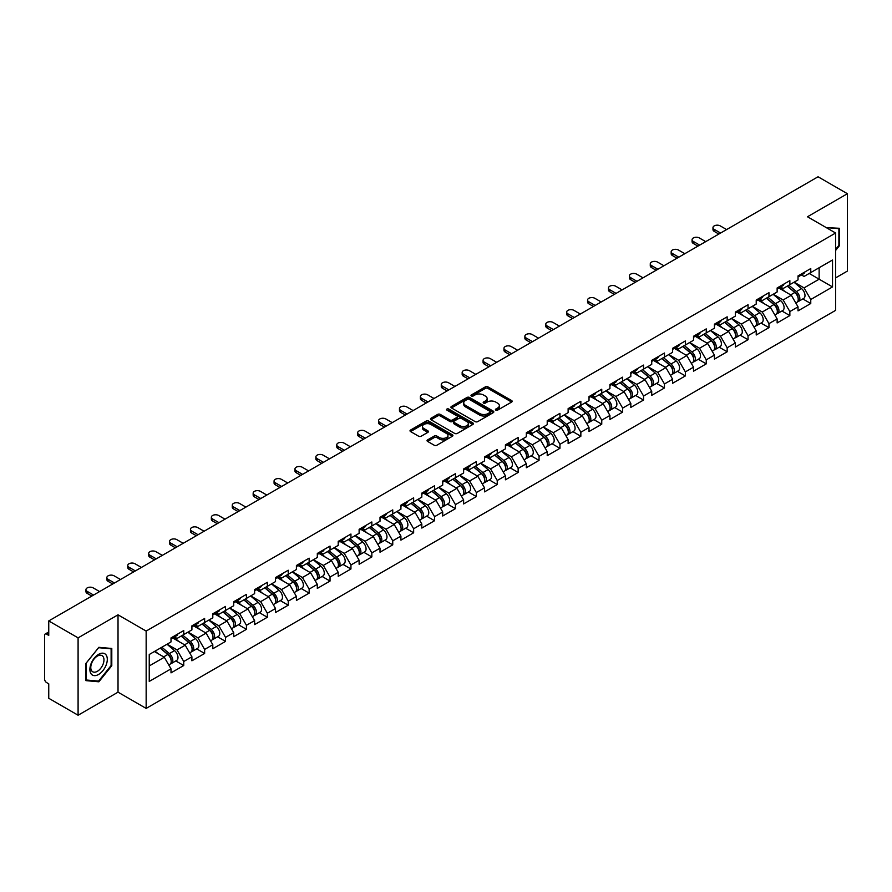 <?xml version="1.0" encoding="UTF-8"?>
<svg xmlns="http://www.w3.org/2000/svg" width="892" height="892" viewBox="0 0 892 892"><rect width="100%" height="100%" fill="white"/><g stroke="black" fill="none" stroke-linecap="round" stroke-linejoin="round"><path stroke-width="1.34" d="M495.807 410.13A1.305 0.747 0 0 0 497.647 410.13L511.629 402.069A1.862 1.07 0 0 0 512.164 401.3A1.862 1.07 0 0 0 511.629 400.541L487.957 386.883A1.862 1.07 0 0 0 485.326 386.883L471.355 394.944A1.305 0.747 0 0 0 473.195 396.003L475.001 394.966A5.954 3.434 0 0 1 483.419 394.966L485.393 396.104A5.954 3.434 0 0 1 487.132 398.534A5.954 3.434 0 0 1 485.393 400.965L483.575 402.002A1.305 0.747 0 0 0 485.426 403.072L487.233 402.024A5.954 3.434 0 0 1 495.651 402.024L497.625 403.162A5.954 3.434 0 0 1 499.364 405.592A5.954 3.434 0 0 1 497.625 408.023L495.807 409.071A1.305 0.747 0 0 0 495.807 410.13L495.807 409.071M427.591 439.879A1.862 1.07 0 0 0 427.045 440.637A1.862 1.07 0 0 0 427.591 441.395L434.237 445.231A1.862 1.07 0 0 0 436.857 445.231L452.378 436.266A1.862 1.07 0 0 0 452.924 435.508A1.862 1.07 0 0 0 452.378 434.75L428.706 421.08A1.862 1.07 0 0 0 426.075 421.08L410.565 430.044A1.862 1.07 0 0 0 410.019 430.803A1.862 1.07 0 0 0 410.565 431.561L418.582 436.188A1.862 1.07 0 0 0 421.214 436.188L427.859 432.364A1.862 1.07 0 0 0 428.394 431.594A1.862 1.07 0 0 0 427.859 430.836L423.878 428.539A4.973 2.877 0 0 1 422.418 426.51A4.973 2.877 0 0 1 425.484 423.856A4.973 2.877 0 0 1 430.914 424.481L446.491 433.479A4.973 2.877 0 0 1 447.951 435.508A4.973 2.877 0 0 1 444.885 438.162A4.973 2.877 0 0 1 439.455 437.537L436.857 436.043A1.862 1.07 0 0 0 434.237 436.043L427.591 439.879L427.591 441.395M118.023 614.822L78.095 637.869L48.748 620.932L818.053 176.772L847.4 193.72L807.472 216.767L835.614 233.013L146.154 631.068L118.023 614.822L118.023 692.17L146.154 708.415L146.154 631.068M475.135 421.615A1.862 1.07 0 0 0 477.766 421.615L493.276 412.65A1.862 1.07 0 0 0 493.822 411.892A1.862 1.07 0 0 0 493.276 411.134L469.605 397.475A1.862 1.07 0 0 0 466.973 397.475L451.463 406.429A1.862 1.07 0 0 0 450.917 407.187A1.862 1.07 0 0 0 451.463 407.945L475.135 421.615M447.438 410.409A1.305 0.747 0 0 1 448.765 410.599L472.805 424.481L457.306 433.423A1.862 1.07 0 0 1 454.686 433.423L431.014 419.753L431.014 418.237A1.862 1.07 0 0 0 430.468 418.995A1.862 1.07 0 0 0 431.014 419.753M431.014 418.237L437.649 414.401A1.862 1.07 0 0 1 440.28 414.401L449.88 419.942A1.862 1.07 0 0 0 452.512 419.942L456.916 417.4A1.862 1.07 0 0 0 457.462 416.642A1.862 1.07 0 0 0 456.916 415.884L446.925 410.108A1.305 0.747 0 0 1 448.765 409.049L472.827 422.942A1.862 1.07 0 0 1 473.373 423.7A1.862 1.07 0 0 1 472.827 424.458L472.827 422.942M146.154 708.415L835.614 310.36L835.614 233.013M175.791 660.939L183.741 665.521L183.741 661.507L177.04 649.9L167.127 644.18M183.741 665.521L171.008 672.869L171.008 668.855L149.243 681.421L149.243 654.505L171.008 641.928L171.008 637.914L183.741 630.566L183.741 634.58L191.914 629.863L191.914 625.838L204.636 618.49L204.636 622.516L212.809 617.799L212.809 613.774L225.542 606.426L225.542 610.451L233.715 605.735L233.715 601.71L246.437 594.362L246.437 598.387L254.61 593.659L254.61 589.645L267.344 582.298L267.344 586.312L275.517 581.595L275.517 577.57L288.239 570.222L288.239 574.247L296.412 569.531L296.412 565.506L309.145 558.158L309.145 562.183L317.318 557.467L317.318 553.441L330.04 546.094L330.04 550.119L338.213 545.402L338.213 541.377L350.946 534.029L350.946 538.043L359.119 533.327L359.119 529.313L371.841 521.954L371.841 525.979L380.014 521.263L380.014 517.237L392.748 509.889L392.748 513.915L400.921 509.198L400.921 505.173L413.643 497.825L413.643 501.85L421.816 497.134L421.816 493.109L434.549 485.761L434.549 489.786L442.722 485.058L442.722 481.044L455.444 473.697L455.444 477.711L463.617 472.994L463.617 468.969L476.35 461.621L476.35 465.646L484.523 460.93L484.523 456.905L497.245 449.557L497.245 453.582L505.418 448.866L505.418 444.84L518.152 437.493L518.152 441.518L526.325 436.79L526.325 432.776L539.047 425.428L539.047 429.442L547.22 424.726L547.22 420.701L559.953 413.353L559.953 417.378L568.126 412.662L568.126 408.636L580.848 401.288L580.848 405.314L589.021 400.597L589.021 396.572L601.754 389.224L601.754 393.249L609.927 388.533L609.927 384.508L622.649 377.16L622.649 381.174L630.822 376.457L630.822 372.443L643.556 365.084L643.556 369.11L651.729 364.393L651.729 360.368L664.451 353.02L664.451 357.045L672.624 352.329L672.624 348.304L685.357 340.956L685.357 344.981L693.53 340.265L693.53 336.239L706.252 328.892L706.252 332.917L714.425 328.189L714.425 324.175L727.158 316.827L727.158 320.841L735.331 316.125L735.331 312.1L748.053 304.752L748.053 308.777L756.226 304.06L756.226 300.035L768.96 292.688L768.96 296.713L777.133 291.996L777.133 287.971L789.855 280.623L789.855 284.648L798.028 279.921L798.028 275.907L810.761 268.559L810.761 272.573L832.526 260.007L832.526 286.923L810.761 299.5L804.06 287.893L794.148 282.173M802.811 298.932L810.761 303.514L810.761 299.5M810.761 303.514L798.028 310.862L798.028 306.848L789.855 311.564L783.154 299.957L773.241 294.237M781.905 310.996L789.855 315.59L789.855 311.564M789.855 315.59L777.133 322.937L777.133 318.912L768.96 323.629L762.259 312.022L752.346 306.302M761.01 323.06L768.96 327.654L768.96 323.629M768.96 327.654L756.226 335.002L756.226 330.977L748.053 335.693L741.352 324.097L731.44 318.366M740.104 335.124L748.053 339.718L748.053 335.693M748.053 339.718L735.331 347.066L735.331 343.041L727.158 347.768L720.457 336.161L710.545 330.441M719.208 347.2L727.158 351.782L727.158 347.768M727.158 351.782L714.425 359.13L714.425 355.116L706.252 359.833L699.551 348.226L689.639 342.506M698.302 359.264L706.252 363.858L706.252 359.833M706.252 363.858L693.53 371.206L693.53 367.181L685.357 371.897L678.656 360.29L668.744 354.57M677.407 371.328L685.357 375.922L685.357 371.897M685.357 375.922L672.624 383.27L672.624 379.245L664.451 383.961L657.75 372.365L647.837 366.634M656.501 383.393L664.451 387.987L664.451 383.961M664.451 387.987L651.729 395.334L651.729 391.309L643.556 396.026L636.855 384.43L626.942 378.699M635.606 395.468L643.556 400.051L643.556 396.026M643.556 400.051L630.822 407.399L630.822 403.385L622.649 408.101L615.948 396.494L606.036 390.774M614.699 407.532L622.649 412.115L622.649 408.101M622.649 412.115L609.927 419.463L609.927 415.449L601.754 420.165L595.053 408.558L585.141 402.838M593.804 419.597L601.754 424.191L601.754 420.165M601.754 424.191L589.021 431.538L589.021 427.513L580.848 432.23L574.147 420.634L564.235 414.903M572.898 431.661L580.848 436.255L580.848 432.23M580.848 436.255L568.126 443.603L568.126 439.578L559.953 444.294L553.252 432.698L543.34 426.967M552.003 443.737L559.953 448.319L559.953 444.294M559.953 448.319L547.22 455.667L547.22 451.642L539.047 456.37L532.346 444.762L522.433 439.042M531.097 455.801L539.047 460.383L539.047 456.37M539.047 460.383L526.325 467.731L526.325 463.717L518.152 468.434L511.45 456.827L501.538 451.107M510.202 467.865L518.152 472.459L518.152 468.434M518.152 472.459L505.418 479.807L505.418 475.782L497.245 480.498L490.544 468.891L480.632 463.171M489.295 479.929L497.245 484.523L497.245 480.498M497.245 484.523L484.523 491.871L484.523 487.846L476.35 492.562L469.649 480.966L459.737 475.235M468.4 491.994L476.35 496.588L476.35 492.562M476.35 496.588L463.617 503.935L463.617 499.91L455.444 504.638L448.743 493.031L438.831 487.311M447.494 504.069L455.444 508.652L455.444 504.638M455.444 508.652L442.722 516L442.722 511.986L434.549 516.702L427.848 505.095L417.935 499.375M426.599 516.134L434.549 520.727L434.549 516.702M434.549 520.727L421.816 528.075L421.816 524.05L413.643 528.766L406.942 517.159L397.029 511.439M405.693 528.198L413.643 532.792L413.643 528.766M413.643 532.792L400.921 540.139L400.921 536.114L392.748 540.831L386.046 529.235L376.134 523.504M384.798 540.262L392.748 544.856L392.748 540.831M392.748 544.856L380.014 552.204L380.014 548.179L371.841 552.895L365.14 541.299L355.228 535.568M363.891 552.338L371.841 556.92L371.841 552.895M371.841 556.92L359.119 564.268L359.119 560.254L350.946 564.971L344.245 553.363L334.333 547.643M342.996 564.402L350.946 568.985L350.946 564.971M350.946 568.985L338.213 576.343L338.213 572.318L330.04 577.035L323.339 565.428L313.427 559.708M322.09 576.466L330.04 581.06L330.04 577.035M330.04 581.06L317.318 588.408L317.318 584.383L309.145 589.099L302.444 577.503L292.531 571.772M301.195 588.53L309.145 593.124L309.145 589.099M309.145 593.124L296.412 600.472L296.412 596.447L288.239 601.163L281.538 589.567L271.625 583.836M280.289 600.606L288.239 605.189L288.239 601.163M288.239 605.189L275.517 612.536L275.517 608.511L267.344 613.239L260.642 601.632L250.73 595.912M259.394 612.67L267.344 617.253L267.344 613.239M267.344 617.253L254.61 624.601L254.61 620.587L246.437 625.303L239.736 613.696L229.824 607.976M238.487 624.734L246.437 629.328L246.437 625.303M246.437 629.328L233.715 636.676L233.715 632.651L225.542 637.367L218.841 625.76L208.929 620.04M217.592 636.799L225.542 641.393L225.542 637.367M225.542 641.393L212.809 648.74L212.809 644.715L204.636 649.432L197.935 637.836L188.022 632.105M196.686 648.863L204.636 653.457L204.636 649.432M204.636 653.457L191.914 660.805L191.914 656.78L183.741 661.507M174.453 636.955L177.04 638.449L183.741 634.58M177.04 649.9L185.213 645.184L172.702 637.958M191.914 656.78L185.213 645.184M195.348 624.891L197.935 626.385L204.636 622.516M197.935 637.836L206.108 633.119L193.609 625.894M212.809 644.715L206.108 633.119M216.254 612.826L218.841 614.32L225.542 610.451M218.841 625.76L227.014 621.044L214.504 613.83M233.715 632.651L227.014 621.044M237.149 600.751L239.736 602.256L246.437 598.387M239.736 613.696L247.909 608.98L235.41 601.766M254.61 620.587L247.909 608.98M258.056 588.687L260.642 590.181L267.344 586.312M260.642 601.632L268.815 596.915L256.305 589.69M275.517 608.511L268.815 596.915M278.951 576.622L281.538 578.116L288.239 574.247M281.538 589.567L289.71 584.851L277.211 577.626M296.412 596.447L289.71 584.851M299.857 564.558L302.444 566.052L309.145 562.183M302.444 577.503L310.617 572.776L298.106 565.561M317.318 584.383L310.617 572.776M320.752 552.482L323.339 553.988L330.04 550.119M323.339 565.428L331.512 560.711L319.013 553.497M338.213 572.318L331.512 560.711M341.658 540.418L344.245 541.912L350.946 538.043M344.245 553.363L352.418 548.647L339.908 541.422M359.119 560.254L352.418 548.647M362.553 528.354L365.14 529.848L371.841 525.979M365.14 541.299L373.313 536.583L360.814 529.357M380.014 548.179L373.313 536.583M383.46 516.29L386.046 517.784L392.748 513.915M386.046 529.235L394.219 524.507L381.709 517.293M400.921 536.114L394.219 524.507M404.355 504.225L406.942 505.719L413.643 501.85M406.942 517.159L415.115 512.443L402.615 505.229M421.816 524.05L415.115 512.443M425.261 492.15L427.848 493.644L434.549 489.786M427.848 505.095L436.021 500.379L423.51 493.165M442.722 511.986L436.021 500.379M446.156 480.086L448.743 481.58L455.444 477.711M448.743 493.031L456.916 488.314L444.417 481.089M463.617 499.91L456.916 488.314M467.062 468.021L469.649 469.515L476.35 465.646M469.649 480.966L477.822 476.25L465.312 469.025M484.523 487.846L477.822 476.25M487.957 455.957L490.544 457.451L497.245 453.582M490.544 468.891L498.717 464.175L486.218 456.96M505.418 475.782L498.717 464.175M508.864 443.882L511.45 445.376L518.152 441.518M511.45 456.827L519.623 452.11L507.113 444.896M526.325 463.717L519.623 452.11M529.759 431.817L532.346 433.311L539.047 429.442M532.346 444.762L540.519 440.046L528.019 432.821M547.22 451.642L540.519 440.046M550.665 419.753L553.252 421.247L559.953 417.378M553.252 432.698L561.425 427.982L548.914 420.756M568.126 439.578L561.425 427.982M571.56 407.689L574.147 409.183L580.848 405.314M574.147 420.634L582.32 415.906L569.821 408.692M589.021 427.513L582.32 415.906M592.466 395.613L595.053 397.118L601.754 393.249M595.053 408.558L603.226 403.842L590.716 396.628M609.927 415.449L603.226 403.842M613.361 383.549L615.948 385.043L622.649 381.174M615.948 396.494L624.121 391.778L611.622 384.552M630.822 403.385L624.121 391.778M634.268 371.485L636.855 372.979L643.556 369.11M636.855 384.43L645.028 379.713L632.517 372.488M651.729 391.309L645.028 379.713M655.163 359.42L657.75 360.914L664.451 357.045M657.75 372.365L665.923 367.638L653.423 360.424M672.624 379.245L665.923 367.638M676.069 347.356L678.656 348.85L685.357 344.981M678.656 360.29L686.829 355.573L674.319 348.359M693.53 367.181L686.829 355.573M696.964 335.28L699.551 336.775L706.252 332.917M699.551 348.226L707.724 343.509L695.225 336.284M714.425 355.116L707.724 343.509M717.87 323.216L720.457 324.71L727.158 320.841M720.457 336.161L728.63 331.445L716.12 324.22M735.331 343.041L728.63 331.445M738.766 311.152L741.352 312.646L748.053 308.777M741.352 324.097L749.525 319.381L737.026 312.155M756.226 330.977L749.525 319.381M759.672 299.088L762.259 300.582L768.96 296.713M762.259 312.022L770.432 307.305L757.921 300.091M777.133 318.912L770.432 307.305M780.567 287.012L783.154 288.506L789.855 284.648M783.154 299.957L791.327 295.241L778.827 288.027M798.028 306.848L791.327 295.241M801.473 274.948L804.06 276.442L810.761 272.573M804.06 287.893L819.135 279.196L819.135 267.745L832.526 260.007M809.211 273.465L832.526 286.923M835.614 277.88L847.4 271.068L847.4 193.72M78.095 637.869L78.095 715.228L48.748 698.28L48.748 683.818L46.607 682.581A2.843 1.639 -120 0 1 44.6 679.102L44.6 635.316A2.843 1.639 -120 0 1 45.191 634.022A2.843 1.639 -120 0 1 46.607 634.156L48.748 635.394L48.748 620.932M78.095 715.228L118.023 692.17M149.243 665.945L164.306 657.248L154.394 651.528M171.008 668.855L164.306 657.248M835.614 250.451L839.562 245.534L839.562 228.296L826.26 227.616L838.893 228.642L838.893 245.345L835.614 249.425M111.79 648.473L98.856 647.324L85.933 663.403L85.933 680.641L98.856 681.8L111.79 665.711L111.79 648.473M496.331 410.309L497.625 409.573A5.954 3.434 0 0 0 499.364 407.142L499.364 405.592M487.132 398.534L487.132 400.084A5.954 3.434 0 0 1 485.393 402.515L484.1 403.251M511.629 400.541L511.629 402.069L487.957 388.421A1.862 1.07 0 0 0 485.326 388.421L471.868 396.193M493.276 411.134L493.276 412.65L469.605 399.014A1.862 1.07 0 0 0 466.973 399.014L451.486 407.967M489.987 412.427A1.305 0.747 0 0 0 489.987 411.368L469.214 399.371A1.305 0.747 0 0 0 467.375 399.371L465.468 400.475A5.954 3.434 0 0 0 463.717 402.894A5.954 3.434 0 0 0 465.468 405.325L479.673 413.531A5.954 3.434 0 0 0 488.08 413.531L489.987 412.427L489.987 413.977A1.305 0.747 0 0 0 490.377 413.442L490.377 411.892M463.717 402.894L463.717 404.444A5.954 3.434 0 0 0 465.468 406.875L465.468 405.325M489.987 413.977L488.08 415.07A5.954 3.434 0 0 1 479.673 415.07L465.468 406.875M431.037 419.764L437.649 415.951L437.649 414.401M457.462 416.642L457.462 418.192A1.862 1.07 0 0 1 456.916 418.95L452.512 421.492A1.862 1.07 0 0 1 449.88 421.492L440.28 415.951A1.862 1.07 0 0 0 437.649 415.951M459.848 425.696A4.973 2.877 0 0 0 465.267 426.32A4.973 2.877 0 0 0 468.333 423.667A4.973 2.877 0 0 0 466.884 421.637L461.387 418.459A1.862 1.07 0 0 0 458.756 418.459L454.351 421.002A1.862 1.07 0 0 0 453.805 421.771A1.862 1.07 0 0 0 454.351 422.529L459.848 425.696L459.848 427.246A4.973 2.877 0 0 0 465.267 427.87A4.973 2.877 0 0 0 468.333 425.216L468.333 423.667M453.805 421.771L453.805 423.31A1.862 1.07 0 0 0 454.351 424.068L454.351 422.529M459.848 427.246L454.351 424.068M447.951 435.508L447.951 437.058A4.973 2.877 0 0 1 444.885 439.711A4.973 2.877 0 0 1 439.455 439.087L436.857 437.593A1.862 1.07 0 0 0 434.237 437.593L427.614 441.406M422.418 426.51L422.418 428.06A4.973 2.877 0 0 0 423.878 430.089L423.878 428.539M427.825 432.375L423.878 430.089M452.356 436.277L428.706 422.63A1.862 1.07 0 0 0 426.075 422.63L410.588 431.572M838.893 245.155L839.562 245.534M111.121 665.321L111.79 665.711M97.496 681.009L98.856 681.8M796.433 293.702L795.497 293.156M797.638 301.674A6.255 3.613 -120 0 0 798.541 301.396A6.255 3.613 -120 0 0 799.667 297.025A6.255 3.613 -120 0 0 796.411 291.572L788.874 285.217M798.541 301.396L803.703 298.419A6.255 3.613 -120 0 0 804.829 294.048A6.255 3.613 -120 0 0 801.573 288.595L794.025 282.24M787.413 286.053L796.021 293.312A3.791 2.185 60 0 1 798.061 297.973M795.798 302.979L796.935 302.321A6.255 3.613 -120 0 0 798.061 297.95A6.255 3.613 -120 0 0 794.805 292.498L787.257 286.142M785.083 291.639L779.998 287.347M726.623 229.567L720.257 225.899A4.259 2.464 0 0 0 715.607 225.364A4.259 2.464 0 0 0 712.976 227.638A4.259 2.464 0 0 0 714.224 229.378L714.224 231.385A4.259 2.464 180 0 1 712.976 229.645L712.976 227.638M718.852 234.061L714.224 231.385M799.711 274.937A6.255 3.613 60 0 1 798.541 276.643A6.255 3.613 60 0 1 798.028 276.855M804.863 271.96A6.255 3.613 60 0 1 803.703 273.666L798.541 276.643M720.591 233.046L714.224 229.378M838.067 228.162L838.893 228.642M91.051 673.783A12.321 7.114 120 0 0 102.948 670.594A12.321 7.114 120 0 0 106.137 655.018A12.321 7.114 120 0 0 94.24 658.207A12.321 7.114 120 0 0 91.051 673.783M91.664 670.806A9.321 5.385 120 0 0 92.712 671.776A9.321 5.385 120 0 0 101.387 667.417A9.321 5.385 120 0 0 103.082 656.59A9.321 5.385 120 0 0 102.034 655.62A9.321 5.385 120 0 0 93.359 659.98A9.321 5.385 120 0 0 91.664 670.806M98.588 647.703L111.121 648.818L111.121 665.521L98.588 681.109L86.067 679.983L86.067 663.28L98.588 647.703M110.285 648.339L111.121 648.818M775.538 305.766L774.602 305.231M776.731 313.739A6.255 3.613 -120 0 0 777.646 313.46A6.255 3.613 -120 0 0 778.761 309.089A6.255 3.613 -120 0 0 775.505 303.637L767.967 297.281M777.646 313.46L782.797 310.483A6.255 3.613 -120 0 0 783.923 306.112A6.255 3.613 -120 0 0 780.667 300.66L773.13 294.304M766.518 298.118L775.115 305.376A3.791 2.185 60 0 1 777.166 310.048M774.892 315.043L776.029 314.385A6.255 3.613 -120 0 0 777.155 310.015A6.255 3.613 -120 0 0 773.899 304.573L766.362 298.207M764.188 303.704L759.103 299.411M754.632 317.831L753.695 317.296M755.836 325.803A6.255 3.613 -120 0 0 756.739 325.524A6.255 3.613 -120 0 0 757.865 321.153A6.255 3.613 -120 0 0 754.61 315.712L747.072 309.346M756.739 325.524L761.902 322.547A6.255 3.613 -120 0 0 763.028 318.176A6.255 3.613 -120 0 0 759.772 312.735L752.224 306.369M745.612 310.182L754.219 317.44A3.791 2.185 60 0 1 756.26 322.112M753.996 327.108L755.134 326.45A6.255 3.613 -120 0 0 756.26 322.079A6.255 3.613 -120 0 0 753.004 316.638L745.456 310.271M743.281 315.768L738.197 311.475M733.737 329.906L732.8 329.36M734.93 337.878A6.255 3.613 -120 0 0 735.844 337.589A6.255 3.613 -120 0 0 736.959 333.218A6.255 3.613 -120 0 0 733.703 327.777L726.166 321.41M735.844 337.589L740.996 334.612A6.255 3.613 -120 0 0 742.122 330.241A6.255 3.613 -120 0 0 738.866 324.8L731.328 318.433M724.717 322.257L733.313 329.505A3.791 2.185 60 0 1 735.365 334.177M733.09 339.183L734.227 338.525A6.255 3.613 -120 0 0 735.354 334.154A6.255 3.613 -120 0 0 732.098 328.702L724.56 322.347M722.386 327.843L717.302 323.54M712.831 341.97L711.894 341.424M714.035 349.943A6.255 3.613 -120 0 0 714.938 349.664A6.255 3.613 -120 0 0 716.064 345.293A6.255 3.613 -120 0 0 712.808 339.841L705.271 333.485M714.938 349.664L720.1 346.676A6.255 3.613 -120 0 0 721.227 342.316A6.255 3.613 -120 0 0 717.971 336.864L710.422 330.508M703.81 334.322L712.418 341.58A3.791 2.185 60 0 1 714.459 346.241M712.195 351.247L713.332 350.589A6.255 3.613 -120 0 0 714.459 346.219A6.255 3.613 -120 0 0 711.203 340.766L703.654 334.411M701.48 339.908L696.396 335.615M691.936 354.035L690.999 353.5M693.129 362.007A6.255 3.613 -120 0 0 694.043 361.728A6.255 3.613 -120 0 0 695.158 357.358A6.255 3.613 -120 0 0 691.902 351.905L684.365 345.55M694.043 361.728L699.194 358.751A6.255 3.613 -120 0 0 700.32 354.38A6.255 3.613 -120 0 0 697.065 348.928L689.527 342.573M682.915 346.386L691.512 353.645A3.791 2.185 60 0 1 693.563 358.316M691.289 363.312L692.426 362.654A6.255 3.613 -120 0 0 693.552 358.283A6.255 3.613 -120 0 0 690.297 352.842L682.759 346.475M680.585 351.972L675.5 347.679M705.717 241.632L699.35 237.963A4.259 2.464 0 0 0 694.712 237.428A4.259 2.464 0 0 0 692.081 239.703A4.259 2.464 0 0 0 693.329 241.442L693.329 243.449A4.259 2.464 180 0 1 692.081 241.71L692.081 239.703M697.945 246.125L693.329 243.449M778.805 287.001A6.255 3.613 60 0 1 777.646 288.707A6.255 3.613 60 0 1 777.133 288.919M783.968 284.024A6.255 3.613 60 0 1 782.797 285.73L777.646 288.707M699.685 245.122L693.329 241.442M684.822 253.707L678.455 250.028A4.259 2.464 0 0 0 673.806 249.492A4.259 2.464 0 0 0 671.174 251.767A4.259 2.464 0 0 0 672.423 253.506L672.423 255.525A4.259 2.464 180 0 1 671.174 253.785L671.174 251.767M677.05 258.189L672.423 255.525M757.91 299.065A6.255 3.613 60 0 1 756.739 300.771A6.255 3.613 60 0 1 756.226 300.983M763.061 296.088A6.255 3.613 60 0 1 761.902 297.794L756.739 300.771M678.79 257.186L672.423 253.506M663.916 265.771L657.549 262.092A4.259 2.464 0 0 0 652.911 261.557A4.259 2.464 0 0 0 650.279 263.831A4.259 2.464 0 0 0 651.528 265.582L651.528 267.589A4.259 2.464 180 0 1 650.279 265.849L650.279 263.831M656.144 270.254L651.528 267.589M737.004 311.13A6.255 3.613 60 0 1 735.844 312.836A6.255 3.613 60 0 1 735.331 313.047M742.166 308.153A6.255 3.613 60 0 1 740.996 309.858L735.844 312.836M657.883 269.25L651.528 265.582M643.021 277.836L636.654 274.167A4.259 2.464 0 0 0 632.004 273.632A4.259 2.464 0 0 0 629.373 275.907A4.259 2.464 0 0 0 630.622 277.646L630.622 279.653A4.259 2.464 180 0 1 629.373 277.914L629.373 275.907M635.249 282.318L630.622 279.653M716.109 323.205A6.255 3.613 60 0 1 714.938 324.911A6.255 3.613 60 0 1 714.425 325.123M721.26 320.228A6.255 3.613 60 0 1 720.1 321.923L714.938 324.911M636.988 281.315L630.622 277.646M622.114 289.9L615.748 286.232A4.259 2.464 0 0 0 611.109 285.696A4.259 2.464 0 0 0 608.478 287.971A4.259 2.464 0 0 0 609.727 289.71L609.727 291.717A4.259 2.464 180 0 1 608.478 289.978L608.478 287.971M614.343 294.393L609.727 291.717M695.202 335.269A6.255 3.613 60 0 1 694.043 336.975A6.255 3.613 60 0 1 693.53 337.187M700.365 332.292A6.255 3.613 60 0 1 699.194 333.998L694.043 336.975M616.082 293.39L609.727 289.71M671.029 366.099L670.093 365.564M672.233 374.071A6.255 3.613 -120 0 0 673.137 373.793A6.255 3.613 -120 0 0 674.263 369.422A6.255 3.613 -120 0 0 671.007 363.981L663.47 357.614M673.137 373.793L678.299 370.816A6.255 3.613 -120 0 0 679.425 366.445A6.255 3.613 -120 0 0 676.169 361.004L668.621 354.637M662.009 358.45L670.617 365.709A3.791 2.185 60 0 1 672.657 370.381M670.394 375.376L671.531 374.718A6.255 3.613 -120 0 0 672.657 370.347A6.255 3.613 -120 0 0 669.401 364.906L661.853 358.539M659.679 364.036L654.594 359.744M601.219 301.975L594.852 298.296A4.259 2.464 0 0 0 590.203 297.761A4.259 2.464 0 0 0 587.572 300.035A4.259 2.464 0 0 0 588.82 301.775L588.82 303.793A4.259 2.464 180 0 1 587.572 302.053L587.572 300.035M593.448 306.458L588.82 303.793M674.307 347.334A6.255 3.613 60 0 1 673.137 349.04A6.255 3.613 60 0 1 672.624 349.251M679.459 344.357A6.255 3.613 60 0 1 678.299 346.063L673.137 349.04M595.187 305.454L588.82 301.775M650.134 378.175L649.198 377.628M651.327 386.147A6.255 3.613 -120 0 0 652.242 385.857A6.255 3.613 -120 0 0 653.357 381.486A6.255 3.613 -120 0 0 650.101 376.045L642.563 369.678M652.242 385.857L657.393 382.88A6.255 3.613 -120 0 0 658.519 378.509A6.255 3.613 -120 0 0 655.263 373.068L647.726 366.701M641.114 370.526L649.711 377.773A3.791 2.185 60 0 1 651.762 382.445M649.487 387.44L650.625 386.782A6.255 3.613 -120 0 0 651.751 382.423A6.255 3.613 -120 0 0 648.495 376.97L640.958 370.615M638.784 376.101L633.699 371.808M580.313 314.04L573.946 310.36A4.259 2.464 0 0 0 569.308 309.825A4.259 2.464 0 0 0 566.676 312.1A4.259 2.464 0 0 0 567.925 313.839L567.925 315.857A4.259 2.464 180 0 1 566.676 314.118L566.676 312.1M572.541 318.522L567.925 315.857M653.401 359.398A6.255 3.613 60 0 1 652.242 361.104A6.255 3.613 60 0 1 651.729 361.316M658.564 356.421A6.255 3.613 60 0 1 657.393 358.127L652.242 361.104M574.281 317.519L567.925 313.839M629.228 390.239L628.291 389.692M630.432 398.211A6.255 3.613 -120 0 0 631.335 397.921A6.255 3.613 -120 0 0 632.461 393.562A6.255 3.613 -120 0 0 629.206 388.109L621.668 381.754M631.335 397.921L636.498 394.944A6.255 3.613 -120 0 0 637.624 390.584A6.255 3.613 -120 0 0 634.368 385.132L626.82 378.765M620.208 382.59L628.815 389.849A3.791 2.185 60 0 1 630.856 394.509M628.592 399.516L629.73 398.858A6.255 3.613 -120 0 0 630.856 394.487A6.255 3.613 -120 0 0 627.6 389.035L620.052 382.679M617.877 388.176L612.793 383.883M559.418 326.104L553.051 322.436A4.259 2.464 0 0 0 548.402 321.9A4.259 2.464 0 0 0 545.77 324.175A4.259 2.464 0 0 0 547.019 325.915L547.019 327.922A4.259 2.464 180 0 1 545.77 326.182L545.77 324.175M551.646 330.586L547.019 327.922M632.506 371.473A6.255 3.613 60 0 1 631.335 373.168A6.255 3.613 60 0 1 630.822 373.38M637.657 368.496A6.255 3.613 60 0 1 636.498 370.191L631.335 373.168M553.386 329.583L547.019 325.915M608.333 402.303L607.396 401.768M609.526 410.275A6.255 3.613 -120 0 0 610.44 409.997A6.255 3.613 -120 0 0 611.555 405.626A6.255 3.613 -120 0 0 608.299 400.173L600.762 393.818M610.44 409.997L615.591 407.02A6.255 3.613 -120 0 0 616.718 402.649A6.255 3.613 -120 0 0 613.462 397.196L605.924 390.841M599.312 394.654L607.909 401.913A3.791 2.185 60 0 1 609.961 406.585M607.686 411.58L608.823 410.922A6.255 3.613 -120 0 0 609.95 406.551A6.255 3.613 -120 0 0 606.694 401.11L599.156 394.743M596.982 400.24L591.898 395.948M538.512 338.168L532.145 334.5A4.259 2.464 0 0 0 527.507 333.965A4.259 2.464 0 0 0 524.875 336.239A4.259 2.464 0 0 0 526.124 337.979L526.124 339.986A4.259 2.464 180 0 1 524.875 338.246L524.875 336.239M530.74 342.662L526.124 339.986M611.6 383.538A6.255 3.613 60 0 1 610.44 385.244A6.255 3.613 60 0 1 609.927 385.455M616.762 380.561A6.255 3.613 60 0 1 615.591 382.267L610.44 385.244M532.479 341.647L526.124 337.979M587.427 414.367L586.49 413.832M588.631 422.34A6.255 3.613 -120 0 0 589.534 422.061A6.255 3.613 -120 0 0 590.66 417.69A6.255 3.613 -120 0 0 587.404 412.249L579.867 405.882M589.534 422.061L594.696 419.084A6.255 3.613 -120 0 0 595.823 414.713A6.255 3.613 -120 0 0 592.567 409.261L585.018 402.905M578.406 406.719L587.014 413.977A3.791 2.185 60 0 1 589.054 418.649M586.791 423.644L587.928 422.986A6.255 3.613 -120 0 0 589.054 418.616A6.255 3.613 -120 0 0 585.799 413.174L578.25 406.808M576.076 412.305L570.991 408.012M517.616 350.233L511.25 346.564A4.259 2.464 0 0 0 506.6 346.029A4.259 2.464 0 0 0 503.969 348.304A4.259 2.464 0 0 0 505.218 350.043L505.218 352.061A4.259 2.464 180 0 1 503.969 350.311L503.969 348.304M509.845 354.726L505.218 352.061M590.705 395.602A6.255 3.613 60 0 1 589.534 397.308A6.255 3.613 60 0 1 589.021 397.52M595.856 392.625A6.255 3.613 60 0 1 594.696 394.331L589.534 397.308M511.584 353.723L505.218 350.043M566.532 426.443L565.595 425.897M567.725 434.404A6.255 3.613 -120 0 0 568.639 434.125A6.255 3.613 -120 0 0 569.754 429.754A6.255 3.613 -120 0 0 566.498 424.313L558.961 417.947M568.639 434.125L573.79 431.148A6.255 3.613 -120 0 0 574.916 426.777A6.255 3.613 -120 0 0 571.661 421.336L564.123 414.97M557.511 418.783L566.108 426.042A3.791 2.185 60 0 1 568.159 430.713M565.885 435.709L567.022 435.051A6.255 3.613 -120 0 0 568.148 430.691A6.255 3.613 -120 0 0 564.892 425.239L557.355 418.872M555.181 424.369L550.096 420.076M496.71 362.308L490.344 358.629A4.259 2.464 0 0 0 485.705 358.093A4.259 2.464 0 0 0 483.074 360.368A4.259 2.464 0 0 0 484.323 362.107L484.323 364.126A4.259 2.464 180 0 1 483.074 362.386L483.074 360.368M488.939 366.79L484.323 364.126M569.798 407.666A6.255 3.613 60 0 1 568.639 409.372A6.255 3.613 60 0 1 568.126 409.584M574.961 404.689A6.255 3.613 60 0 1 573.79 406.395L568.639 409.372M490.678 365.787L484.323 362.107M545.625 438.507L544.689 437.961M546.829 446.479A6.255 3.613 -120 0 0 547.733 446.19A6.255 3.613 -120 0 0 548.859 441.83A6.255 3.613 -120 0 0 545.603 436.378L538.066 430.011M547.733 446.19L552.895 443.212A6.255 3.613 -120 0 0 554.021 438.842A6.255 3.613 -120 0 0 550.765 433.4L543.217 427.034M536.605 430.858L545.213 438.117A3.791 2.185 60 0 1 547.253 442.778M544.99 447.784L546.127 447.126A6.255 3.613 -120 0 0 547.253 442.755A6.255 3.613 -120 0 0 543.997 437.303L536.449 430.947M534.275 436.444L529.19 432.152M475.815 374.372L469.448 370.693A4.259 2.464 0 0 0 464.799 370.169A4.259 2.464 0 0 0 462.168 372.443A4.259 2.464 0 0 0 463.416 374.183L463.416 376.19A4.259 2.464 180 0 1 462.168 374.45L462.168 372.443M468.044 378.855L463.416 376.19M548.903 419.742A6.255 3.613 60 0 1 547.733 421.437A6.255 3.613 60 0 1 547.22 421.648M554.055 416.754A6.255 3.613 60 0 1 552.895 418.459L547.733 421.437M469.783 377.851L463.416 374.183M524.73 450.572L523.794 450.025M525.923 458.544A6.255 3.613 -120 0 0 526.837 458.265A6.255 3.613 -120 0 0 527.952 453.894A6.255 3.613 -120 0 0 524.697 448.442L517.159 442.086M526.837 458.265L531.989 455.288A6.255 3.613 -120 0 0 533.115 450.917A6.255 3.613 -120 0 0 529.859 445.465L522.322 439.109M515.71 442.923L524.306 450.181A3.791 2.185 60 0 1 526.358 454.853M524.083 459.848L525.221 459.19A6.255 3.613 -120 0 0 526.347 454.82A6.255 3.613 -120 0 0 523.091 449.378L515.554 443.012M513.379 448.509L508.295 444.216M454.909 386.437L448.542 382.768A4.259 2.464 0 0 0 443.904 382.233A4.259 2.464 0 0 0 441.272 384.508A4.259 2.464 0 0 0 442.521 386.247L442.521 388.254A4.259 2.464 180 0 1 441.272 386.515L441.272 384.508M447.137 390.93L442.521 388.254M527.997 431.806A6.255 3.613 60 0 1 526.837 433.512A6.255 3.613 60 0 1 526.325 433.724M533.16 428.829A6.255 3.613 60 0 1 531.989 430.535L526.837 433.512M448.877 389.916L442.521 386.247M503.824 462.636L502.887 462.101M505.028 470.608A6.255 3.613 -120 0 0 505.931 470.329A6.255 3.613 -120 0 0 507.057 465.958A6.255 3.613 -120 0 0 503.802 460.517L496.264 454.151M505.931 470.329L511.094 467.352A6.255 3.613 -120 0 0 512.22 462.981A6.255 3.613 -120 0 0 508.964 457.529L501.416 451.174M494.804 454.987L503.411 462.246A3.791 2.185 60 0 1 505.452 466.917M503.188 471.913L504.326 471.255A6.255 3.613 -120 0 0 505.452 466.884A6.255 3.613 -120 0 0 502.196 461.443L494.647 455.076M492.473 460.573L487.389 456.28M434.014 398.501L427.647 394.833A4.259 2.464 0 0 0 422.998 394.297A4.259 2.464 0 0 0 420.366 396.572A4.259 2.464 0 0 0 421.615 398.311L421.615 400.318A4.259 2.464 180 0 1 420.366 398.579L420.366 396.572M426.242 402.994L421.615 400.318M507.102 443.87A6.255 3.613 60 0 1 505.931 445.576A6.255 3.613 60 0 1 505.418 445.788M512.253 440.893A6.255 3.613 60 0 1 511.094 442.599L505.931 445.576M427.982 401.991L421.615 398.311M482.929 474.7L481.992 474.165M484.122 482.672A6.255 3.613 -120 0 0 485.036 482.394A6.255 3.613 -120 0 0 486.151 478.023A6.255 3.613 -120 0 0 482.895 472.582L475.358 466.215M485.036 482.394L490.187 479.417A6.255 3.613 -120 0 0 491.314 475.046A6.255 3.613 -120 0 0 488.058 469.605L480.52 463.238M473.908 467.051L482.505 474.31A3.791 2.185 60 0 1 484.557 478.982M482.282 483.977L483.419 483.319A6.255 3.613 -120 0 0 484.546 478.948A6.255 3.613 -120 0 0 481.29 473.507L473.752 467.14M471.578 472.637L466.494 468.345M413.108 410.576L406.741 406.897A4.259 2.464 0 0 0 402.102 406.362A4.259 2.464 0 0 0 399.471 408.636A4.259 2.464 0 0 0 400.72 410.376L400.72 412.394A4.259 2.464 180 0 1 399.471 410.654L399.471 408.636M405.336 415.059L400.72 412.394M486.196 455.935A6.255 3.613 60 0 1 485.036 457.641A6.255 3.613 60 0 1 484.523 457.852M491.358 452.958A6.255 3.613 60 0 1 490.187 454.664L485.036 457.641M407.075 414.055L400.72 410.376M462.023 486.776L461.086 486.229M463.227 494.748A6.255 3.613 -120 0 0 464.13 494.458A6.255 3.613 -120 0 0 465.256 490.087A6.255 3.613 -120 0 0 462 484.646L454.463 478.279M464.13 494.458L469.292 491.481A6.255 3.613 -120 0 0 470.418 487.11A6.255 3.613 -120 0 0 467.163 481.669L459.614 475.302M453.002 479.127L461.61 486.374A3.791 2.185 60 0 1 463.65 491.046M461.387 496.052L462.524 495.394A6.255 3.613 -120 0 0 463.65 491.024A6.255 3.613 -120 0 0 460.395 485.571L452.846 479.216M450.672 484.713L445.587 480.42M392.212 422.641L385.846 418.961A4.259 2.464 0 0 0 381.196 418.437A4.259 2.464 0 0 0 378.565 420.701A4.259 2.464 0 0 0 379.814 422.451L379.814 424.458A4.259 2.464 180 0 1 378.565 422.719L378.565 420.701M384.441 427.123L379.814 424.458M465.301 468.01A6.255 3.613 60 0 1 464.13 469.705A6.255 3.613 60 0 1 463.617 469.917M470.452 465.022A6.255 3.613 60 0 1 469.292 466.728L464.13 469.705M386.18 426.12L379.814 422.451M441.127 498.84L440.191 498.293M442.32 506.812A6.255 3.613 -120 0 0 443.235 506.533A6.255 3.613 -120 0 0 444.35 502.163A6.255 3.613 -120 0 0 441.094 496.71L433.557 490.355M443.235 506.533L448.386 503.545A6.255 3.613 -120 0 0 449.512 499.185A6.255 3.613 -120 0 0 446.256 493.733L438.719 487.378M432.107 491.191L440.704 498.45A3.791 2.185 60 0 1 442.755 503.11M440.481 508.117L441.618 507.459A6.255 3.613 -120 0 0 442.744 503.088A6.255 3.613 -120 0 0 439.488 497.636L431.951 491.28M429.777 496.777L424.692 492.484M371.306 434.705L364.94 431.037A4.259 2.464 0 0 0 360.301 430.502A4.259 2.464 0 0 0 357.67 432.776A4.259 2.464 0 0 0 358.918 434.515L358.918 436.522A4.259 2.464 180 0 1 357.67 434.783L357.67 432.776M363.535 439.187L358.918 436.522M444.394 480.074A6.255 3.613 60 0 1 443.235 481.78A6.255 3.613 60 0 1 442.722 481.992M449.557 477.097A6.255 3.613 60 0 1 448.386 478.792L443.235 481.78M365.274 438.184L358.918 434.515M420.221 510.904L419.285 510.369M421.425 518.876A6.255 3.613 -120 0 0 422.329 518.598A6.255 3.613 -120 0 0 423.455 514.227A6.255 3.613 -120 0 0 420.199 508.774L412.662 502.419M422.329 518.598L427.491 515.621A6.255 3.613 -120 0 0 428.617 511.25A6.255 3.613 -120 0 0 425.361 505.797L417.813 499.442M411.201 503.255L419.809 510.514A3.791 2.185 60 0 1 421.849 515.186M419.586 520.181L420.723 519.523A6.255 3.613 -120 0 0 421.849 515.152A6.255 3.613 -120 0 0 418.593 509.711L411.045 503.344M408.87 508.841L403.786 504.549M350.411 446.769L344.044 443.101A4.259 2.464 0 0 0 339.395 442.566A4.259 2.464 0 0 0 336.763 444.84A4.259 2.464 0 0 0 338.012 446.58L338.012 448.587A4.259 2.464 180 0 1 336.763 446.847L336.763 444.84M342.639 451.263L338.012 448.587M423.499 492.139A6.255 3.613 60 0 1 422.329 493.845A6.255 3.613 60 0 1 421.816 494.057M428.651 489.162A6.255 3.613 60 0 1 427.491 490.868L422.329 493.845M344.379 450.259L338.012 446.58M399.326 522.968L398.389 522.433M400.519 530.941A6.255 3.613 -120 0 0 401.433 530.662A6.255 3.613 -120 0 0 402.548 526.291A6.255 3.613 -120 0 0 399.293 520.85L391.755 514.483M401.433 530.662L406.585 527.685A6.255 3.613 -120 0 0 407.711 523.314A6.255 3.613 -120 0 0 404.455 517.873L396.918 511.506M390.306 515.32L398.902 522.578A3.791 2.185 60 0 1 400.954 527.25M398.679 532.245L399.817 531.587A6.255 3.613 -120 0 0 400.943 527.217A6.255 3.613 -120 0 0 397.687 521.775L390.15 515.409M387.975 520.906L382.891 516.613M329.505 458.845L323.138 455.165A4.259 2.464 0 0 0 318.5 454.63A4.259 2.464 0 0 0 315.868 456.905A4.259 2.464 0 0 0 317.117 458.644L317.117 460.662A4.259 2.464 180 0 1 315.868 458.923L315.868 456.905M321.733 463.327L317.117 460.662M402.593 504.203A6.255 3.613 60 0 1 401.433 505.909A6.255 3.613 60 0 1 400.921 506.121M407.755 501.226A6.255 3.613 60 0 1 406.585 502.932L401.433 505.909M323.473 462.324L317.117 458.644M378.42 535.044L377.483 534.498M379.624 543.016A6.255 3.613 -120 0 0 380.527 542.726A6.255 3.613 -120 0 0 381.653 538.355A6.255 3.613 -120 0 0 378.398 532.914L370.86 526.548M380.527 542.726L385.69 539.749A6.255 3.613 -120 0 0 386.816 535.378A6.255 3.613 -120 0 0 383.56 529.937L376.011 523.571M369.399 527.395L378.007 534.643A3.791 2.185 60 0 1 380.048 539.314M377.784 544.31L378.922 543.652A6.255 3.613 -120 0 0 380.048 539.292A6.255 3.613 -120 0 0 376.792 533.84L369.243 527.484M367.069 532.97L361.985 528.677M308.61 470.909L302.243 467.23A4.259 2.464 0 0 0 297.593 466.694A4.259 2.464 0 0 0 294.962 468.969A4.259 2.464 0 0 0 296.211 470.708L296.211 472.727A4.259 2.464 180 0 1 294.962 470.987L294.962 468.969M300.838 475.391L296.211 472.727M381.698 516.267A6.255 3.613 60 0 1 380.527 517.973A6.255 3.613 60 0 1 380.014 518.185M386.849 513.29A6.255 3.613 60 0 1 385.69 514.996L380.527 517.973M302.578 474.388L296.211 470.708M357.525 547.108L356.588 546.562M358.718 555.08A6.255 3.613 -120 0 0 359.632 554.791A6.255 3.613 -120 0 0 360.747 550.431A6.255 3.613 -120 0 0 357.491 544.979L349.954 538.623M359.632 554.791L364.783 551.813A6.255 3.613 -120 0 0 365.91 547.454A6.255 3.613 -120 0 0 362.654 542.001L355.116 535.635M348.504 539.459L357.101 546.718A3.791 2.185 60 0 1 359.153 551.379M356.878 556.385L358.015 555.727A6.255 3.613 -120 0 0 359.142 551.356A6.255 3.613 -120 0 0 355.886 545.904L348.348 539.548M346.174 545.045L341.09 540.753M287.703 482.973L281.337 479.305A4.259 2.464 0 0 0 276.698 478.77A4.259 2.464 0 0 0 274.067 481.044A4.259 2.464 0 0 0 275.316 482.784L275.316 484.791A4.259 2.464 180 0 1 274.067 483.051L274.067 481.044M279.932 487.456L275.316 484.791M360.792 528.343A6.255 3.613 60 0 1 359.632 530.038A6.255 3.613 60 0 1 359.119 530.261M365.954 525.366A6.255 3.613 60 0 1 364.783 527.06L359.632 530.038M281.671 486.452L275.316 482.784M336.618 559.173L335.682 558.637M337.823 567.145A6.255 3.613 -120 0 0 338.726 566.866A6.255 3.613 -120 0 0 339.852 562.495A6.255 3.613 -120 0 0 336.596 557.043L329.059 550.687M338.726 566.866L343.888 563.889A6.255 3.613 -120 0 0 345.014 559.518A6.255 3.613 -120 0 0 341.759 554.066L334.21 547.71M327.598 551.524L336.206 558.782A3.791 2.185 60 0 1 338.246 563.454M335.983 568.449L337.12 567.791A6.255 3.613 -120 0 0 338.246 563.421A6.255 3.613 -120 0 0 334.991 557.979L327.442 551.613M325.268 557.11L320.183 552.817M266.808 495.038L260.442 491.369A4.259 2.464 0 0 0 255.792 490.834A4.259 2.464 0 0 0 253.161 493.109A4.259 2.464 0 0 0 254.41 494.848L254.41 496.855A4.259 2.464 180 0 1 253.161 495.116L253.161 493.109M259.037 499.531L254.41 496.855M339.897 540.407A6.255 3.613 60 0 1 338.726 542.113A6.255 3.613 60 0 1 338.213 542.325M345.048 537.43A6.255 3.613 60 0 1 343.888 539.136L338.726 542.113M260.776 498.517L254.41 494.848M315.723 571.237L314.787 570.702M316.916 579.209A6.255 3.613 -120 0 0 317.831 578.93A6.255 3.613 -120 0 0 318.946 574.559A6.255 3.613 -120 0 0 315.69 569.118L308.153 562.752M317.831 578.93L322.982 575.953A6.255 3.613 -120 0 0 324.108 571.582A6.255 3.613 -120 0 0 320.852 566.141L313.315 559.775M306.703 563.588L315.3 570.847A3.791 2.185 60 0 1 317.351 575.518M315.077 580.514L316.214 579.856A6.255 3.613 -120 0 0 317.34 575.485A6.255 3.613 -120 0 0 314.084 570.044L306.547 563.677M304.373 569.174L299.288 564.881M245.902 507.113L239.535 503.434A4.259 2.464 0 0 0 234.897 502.898A4.259 2.464 0 0 0 232.266 505.173A4.259 2.464 0 0 0 233.514 506.912L233.514 508.931A4.259 2.464 180 0 1 232.266 507.18L232.266 505.173M238.131 511.595L233.514 508.931M318.99 552.471A6.255 3.613 60 0 1 317.831 554.177A6.255 3.613 60 0 1 317.318 554.389M324.153 549.494A6.255 3.613 60 0 1 322.982 551.2L317.831 554.177M239.87 510.592L233.514 506.912M294.817 583.312L293.881 582.766M296.021 591.273A6.255 3.613 -120 0 0 296.925 590.995A6.255 3.613 -120 0 0 298.051 586.624A6.255 3.613 -120 0 0 294.795 581.183L287.257 574.816M296.925 590.995L302.087 588.018A6.255 3.613 -120 0 0 303.213 583.647A6.255 3.613 -120 0 0 299.957 578.206L292.409 571.839M285.797 575.652L294.405 582.911A3.791 2.185 60 0 1 296.445 587.583M294.182 592.578L295.319 591.92A6.255 3.613 -120 0 0 296.445 587.56A6.255 3.613 -120 0 0 293.189 582.108L285.641 575.753M283.466 581.238L278.382 576.946M225.007 519.177L218.64 515.498A4.259 2.464 0 0 0 213.991 514.963A4.259 2.464 0 0 0 211.359 517.237A4.259 2.464 0 0 0 212.608 518.977L212.608 520.995A4.259 2.464 180 0 1 211.359 519.255L211.359 517.237M217.235 523.66L212.608 520.995M298.095 564.536A6.255 3.613 60 0 1 296.925 566.242A6.255 3.613 60 0 1 296.412 566.453M303.247 561.559A6.255 3.613 60 0 1 302.087 563.265L296.925 566.242M218.975 522.656L212.608 518.977M273.922 595.377L272.985 594.83M275.115 603.349A6.255 3.613 -120 0 0 276.029 603.059A6.255 3.613 -120 0 0 277.144 598.699A6.255 3.613 -120 0 0 273.889 593.247L266.351 586.88M276.029 603.059L281.181 600.082A6.255 3.613 -120 0 0 282.307 595.711A6.255 3.613 -120 0 0 279.051 590.27L271.514 583.903M264.902 587.728L273.498 594.986A3.791 2.185 60 0 1 275.55 599.647M273.275 604.653L274.413 603.995A6.255 3.613 -120 0 0 275.539 599.625A6.255 3.613 -120 0 0 272.283 594.172L264.746 587.817M262.571 593.314L257.487 589.021M204.101 531.242L197.734 527.562A4.259 2.464 0 0 0 193.096 527.038A4.259 2.464 0 0 0 190.464 529.313A4.259 2.464 0 0 0 191.713 531.052L191.713 533.059A4.259 2.464 180 0 1 190.464 531.32L190.464 529.313M196.329 535.724L191.713 533.059M277.189 576.611A6.255 3.613 60 0 1 276.029 578.306A6.255 3.613 60 0 1 275.517 578.518M282.351 573.634A6.255 3.613 60 0 1 281.181 575.329L276.029 578.306M198.069 534.721L191.713 531.052M253.016 607.441L252.079 606.894M254.22 615.413A6.255 3.613 -120 0 0 255.123 615.134A6.255 3.613 -120 0 0 256.249 610.764A6.255 3.613 -120 0 0 252.994 605.311L245.456 598.956M255.123 615.134L260.286 612.157A6.255 3.613 -120 0 0 261.412 607.787A6.255 3.613 -120 0 0 258.156 602.334L250.607 595.979M243.995 599.792L252.603 607.051A3.791 2.185 60 0 1 254.644 611.722M252.38 616.718L253.518 616.06A6.255 3.613 -120 0 0 254.644 611.689A6.255 3.613 -120 0 0 251.388 606.248L243.839 599.881M241.665 605.378L236.581 601.085M183.206 543.306L176.839 539.638A4.259 2.464 0 0 0 172.189 539.102A4.259 2.464 0 0 0 169.558 541.377A4.259 2.464 0 0 0 170.807 543.116L170.807 545.123A4.259 2.464 180 0 1 169.558 543.384L169.558 541.377M175.434 547.799L170.807 545.123M256.294 588.675A6.255 3.613 60 0 1 255.123 590.381A6.255 3.613 60 0 1 254.61 590.593M261.445 585.698A6.255 3.613 60 0 1 260.286 587.404L255.123 590.381M177.174 546.785L170.807 543.116M232.121 619.505L231.184 618.97M233.314 627.477A6.255 3.613 -120 0 0 234.228 627.199A6.255 3.613 -120 0 0 235.343 622.828A6.255 3.613 -120 0 0 232.087 617.387L224.55 611.02M234.228 627.199L239.379 624.222A6.255 3.613 -120 0 0 240.505 619.851A6.255 3.613 -120 0 0 237.25 614.398L229.712 608.043M223.1 611.856L231.697 619.115A3.791 2.185 60 0 1 233.749 623.787M231.474 628.782L232.611 628.124A6.255 3.613 -120 0 0 233.737 623.753A6.255 3.613 -120 0 0 230.482 618.312L222.944 611.945M220.77 617.442L215.686 613.15M162.299 555.37L155.933 551.702A4.259 2.464 0 0 0 151.294 551.167A4.259 2.464 0 0 0 148.663 553.441A4.259 2.464 0 0 0 149.912 555.181L149.912 557.188A4.259 2.464 180 0 1 148.663 555.448L148.663 553.441M154.528 559.864L149.912 557.188M235.388 600.74A6.255 3.613 60 0 1 234.228 602.446A6.255 3.613 60 0 1 233.715 602.658M240.55 597.763A6.255 3.613 60 0 1 239.379 599.469L234.228 602.446M156.267 558.86L149.912 555.181M211.214 631.581L210.278 631.034M212.419 639.542A6.255 3.613 -120 0 0 213.322 639.263A6.255 3.613 -120 0 0 214.448 634.892A6.255 3.613 -120 0 0 211.192 629.451L203.655 623.084M213.322 639.263L218.484 636.286A6.255 3.613 -120 0 0 219.61 631.915A6.255 3.613 -120 0 0 216.355 626.474L208.806 620.107M202.194 623.921L210.802 631.179A3.791 2.185 60 0 1 212.842 635.851M210.579 640.846L211.716 640.188A6.255 3.613 -120 0 0 212.842 635.829A6.255 3.613 -120 0 0 209.587 630.376L202.038 624.01M199.864 629.507L194.779 625.214M141.404 567.446L135.038 563.766A4.259 2.464 0 0 0 130.388 563.231A4.259 2.464 0 0 0 127.757 565.506A4.259 2.464 0 0 0 129.006 567.245L129.006 569.263A4.259 2.464 180 0 1 127.757 567.524L127.757 565.506M133.633 571.928L129.006 569.263M214.493 612.804A6.255 3.613 60 0 1 213.322 614.51A6.255 3.613 60 0 1 212.809 614.722M219.644 609.827A6.255 3.613 60 0 1 218.484 611.533L213.322 614.51M135.372 570.925L129.006 567.245M190.319 643.645L189.383 643.099M191.512 651.617A6.255 3.613 -120 0 0 192.427 651.327A6.255 3.613 -120 0 0 193.542 646.956A6.255 3.613 -120 0 0 190.286 641.515L182.749 635.149M192.427 651.327L197.578 648.35A6.255 3.613 -120 0 0 198.704 643.979A6.255 3.613 -120 0 0 195.448 638.538L187.911 632.172M181.299 635.996L189.896 643.243A3.791 2.185 60 0 1 191.947 647.915M189.673 652.922L190.81 652.264A6.255 3.613 -120 0 0 191.936 647.893A6.255 3.613 -120 0 0 188.68 642.441L181.143 636.085M178.969 641.582L173.884 637.289M120.498 579.51L114.131 575.831A4.259 2.464 0 0 0 109.493 575.307A4.259 2.464 0 0 0 106.862 577.57A4.259 2.464 0 0 0 108.11 579.321L108.11 581.328A4.259 2.464 180 0 1 106.862 579.588L106.862 577.57M112.726 583.992L108.11 581.328M193.586 624.879A6.255 3.613 60 0 1 192.427 626.574A6.255 3.613 60 0 1 191.914 626.786M198.749 621.891A6.255 3.613 60 0 1 197.578 623.597L192.427 626.574M114.466 582.989L108.11 579.321M169.413 655.709L168.476 655.163M170.617 663.681A6.255 3.613 -120 0 0 171.52 663.403A6.255 3.613 -120 0 0 172.647 659.032A6.255 3.613 -120 0 0 169.391 653.58L161.853 647.224M171.52 663.403L176.683 660.414A6.255 3.613 -120 0 0 177.809 656.055A6.255 3.613 -120 0 0 174.553 650.602L167.005 644.247M160.393 648.06L169.001 655.319A3.791 2.185 60 0 1 171.041 659.98M168.778 664.986L169.915 664.328A6.255 3.613 -120 0 0 171.041 659.957A6.255 3.613 -120 0 0 167.785 654.505L160.237 648.149M158.062 653.646L155.085 651.127M99.603 591.574L93.236 587.906A4.259 2.464 0 0 0 88.587 587.371A4.259 2.464 0 0 0 85.955 589.645A4.259 2.464 0 0 0 87.204 591.385L87.204 593.392A4.259 2.464 180 0 1 85.955 591.652L85.955 589.645M91.831 596.057L87.204 593.392M172.691 636.944A6.255 3.613 60 0 1 171.52 638.65A6.255 3.613 60 0 1 171.008 638.862M177.843 633.967A6.255 3.613 60 0 1 176.683 635.662L171.52 638.65M93.571 595.053L87.204 591.385M48.748 632.919L46.607 634.156M497.625 409.573L497.625 408.023M483.575 403.072L483.575 402.002M485.393 402.515L485.393 400.965M471.355 396.003L471.355 394.944M485.326 388.421L485.326 386.883M487.957 388.421L487.957 386.883M451.463 407.945L451.463 406.429M466.973 399.014L466.973 397.475M469.605 399.014L469.605 397.475M479.673 415.07L479.673 413.531M488.08 415.07L488.08 413.531M440.28 415.951L440.28 414.401M449.88 421.492L449.88 419.942M452.512 421.492L452.512 419.942M456.916 418.95L456.916 417.4M448.765 410.599L448.765 409.049M434.237 437.593L434.237 436.043M436.857 437.593L436.857 436.043M439.455 439.087L439.455 437.537M427.859 432.364L427.859 430.836M410.565 431.561L410.565 430.044M426.075 422.63L426.075 421.08M428.706 422.63L428.706 421.08M452.378 436.266L452.378 434.75M796.411 291.572L801.573 288.595M790.691 294.873L794.805 292.498M775.505 303.637L780.667 300.66M769.796 306.937L773.899 304.573M754.61 315.712L759.772 312.735M748.89 319.013L753.004 316.638M733.703 327.777L738.866 324.8M727.995 331.077L732.098 328.702M712.808 339.841L717.971 336.864M707.088 343.141L711.203 340.766M691.902 351.905L697.065 348.928M686.193 355.206L690.297 352.842M671.007 363.981L676.169 361.004M665.287 367.281L669.401 364.906M650.101 376.045L655.263 373.068M644.392 379.345L648.495 376.97M629.206 388.109L634.368 385.132M623.486 391.41L627.6 389.035M608.299 400.173L613.462 397.196M602.591 403.474L606.694 401.11M587.404 412.249L592.567 409.261M581.684 415.538L585.799 413.174M566.498 424.313L571.661 421.336M560.789 427.614L564.892 425.239M545.603 436.378L550.765 433.4M539.883 439.678L543.997 437.303M524.697 448.442L529.859 445.465M518.988 451.742L523.091 449.378M503.802 460.517L508.964 457.529M498.082 463.807L502.196 461.443M482.895 472.582L488.058 469.605M477.187 475.882L481.29 473.507M462 484.646L467.163 481.669M456.28 487.946L460.395 485.571M441.094 496.71L446.256 493.733M435.385 500.011L439.488 497.636M420.199 508.774L425.361 505.797M414.479 512.075L418.593 509.711M399.293 520.85L404.455 517.873M393.584 524.15L397.687 521.775M378.398 532.914L383.56 529.937M372.678 536.215L376.792 533.84M357.491 544.979L362.654 542.001M351.782 548.279L355.886 545.904M336.596 557.043L341.759 554.066M330.876 560.343L334.991 557.979M315.69 569.118L320.852 566.141M309.981 572.419L314.084 570.044M294.795 581.183L299.957 578.206M289.075 584.483L293.189 582.108M273.889 593.247L279.051 590.27M268.18 596.547L272.283 594.172M252.994 605.311L258.156 602.334M247.274 608.612L251.388 606.248M232.087 617.387L237.25 614.398M226.378 620.676L230.482 618.312M211.192 629.451L216.355 626.474M205.472 632.751L209.587 630.376M190.286 641.515L195.448 638.538M184.577 644.816L188.68 642.441M169.391 653.58L174.553 650.602M163.671 656.88L167.785 654.505M48.748 631.96L45.191 634.022"/></g></svg>
